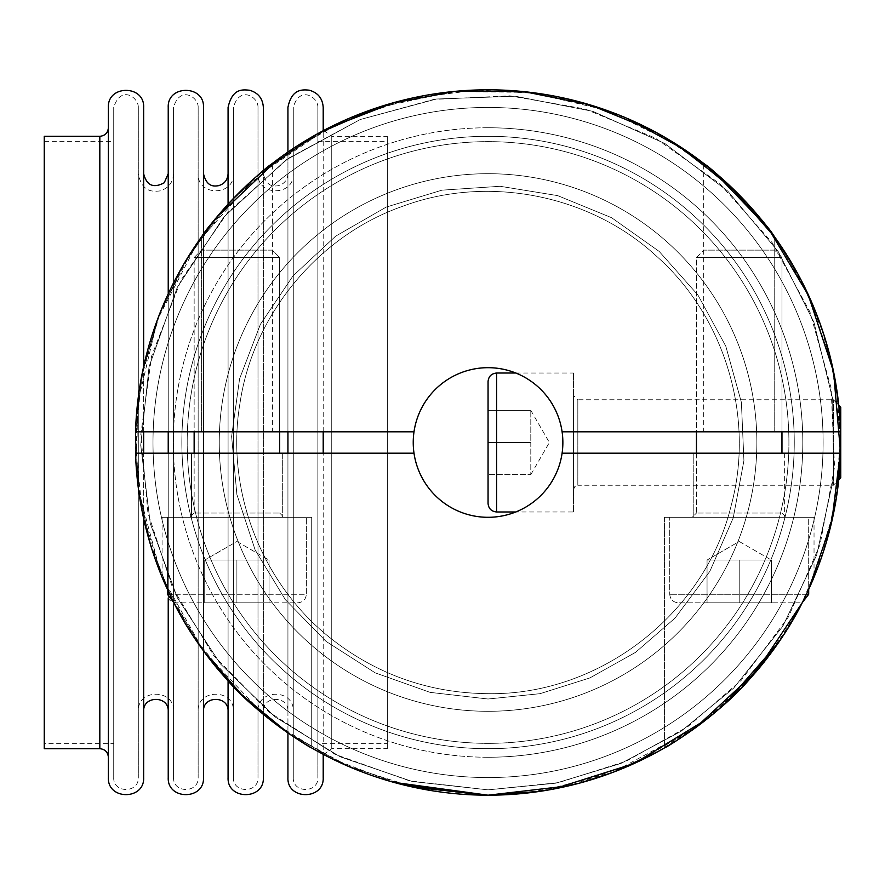 <?xml version="1.0" encoding="UTF-8"?>
<svg xmlns="http://www.w3.org/2000/svg" width="885" height="885" viewBox="0 0 885 885"><rect width="100%" height="100%" fill="white"/><g stroke="black" fill="none" stroke-linecap="round" stroke-linejoin="round"><path stroke-width="0.66" stroke-dasharray="4.42 3.32" d="M135.527 431.814L414.003 431.814L135.527 431.814A352.695 352.695 0 0 1 488.055 89.805A352.695 352.695 0 0 1 840.584 431.814A352.695 352.695 0 0 0 488.055 89.805A352.695 352.695 0 0 0 135.527 431.814L414.003 431.814A74.816 74.816 0 0 1 562.097 431.814A74.816 74.816 0 0 0 414.003 431.814L135.527 431.814A352.695 352.695 0 0 1 488.055 89.805A352.695 352.695 0 0 1 840.584 431.814L562.097 431.814A74.816 74.816 0 0 0 414.003 431.814A74.816 74.816 0 0 1 562.097 431.814A74.816 74.816 0 0 0 414.003 431.814L135.527 431.814A352.695 352.695 0 0 1 488.055 89.805A352.695 352.695 0 0 1 840.584 431.814A352.695 352.695 0 0 0 488.055 89.805A352.695 352.695 0 0 0 135.527 431.814M201.371 237.058C204.169 227.423 265.467 164.809 272.414 163.404C265.367 164.898 204.247 227.345 201.371 237.058C204.169 227.423 265.467 164.809 272.414 163.404C265.367 164.898 204.247 227.345 201.371 237.058L201.371 431.814L272.414 431.814L201.371 431.814L272.414 431.814L201.371 431.814L201.371 237.058L201.371 431.814L272.414 431.814L201.371 431.814M774.74 237.058C771.941 227.423 710.644 164.809 703.697 163.404C710.732 164.898 771.864 227.345 774.74 237.058C771.941 227.423 710.644 164.809 703.697 163.404C710.732 164.898 771.864 227.345 774.74 237.058L774.74 431.814L703.697 431.814L774.74 431.814L703.697 431.814L774.74 431.814L774.74 237.058L774.74 431.814L703.697 431.814L774.74 431.814M311.708 517.316L311.708 747.947L311.708 517.316L162.077 517.316L311.708 517.316L162.077 517.316L311.708 517.316L162.077 517.316L311.708 517.316L311.708 747.947C311.255 748.555 256.927 715.379 226.062 678.629C194.058 645.873 166.325 589.675 162.077 577.164C162.818 579.255 173.062 603.194 183.848 620.971C195.131 640.463 209.17 659.635 225.952 678.496C256.86 715.334 311.199 748.533 311.708 747.947C307.737 746.918 291.209 735.38 262.148 713.343M191.47 517.316L282.315 517.316L191.47 517.316L282.315 517.316L191.47 517.316L282.315 517.316L191.47 517.316L191.47 453.186L282.315 453.186L191.47 453.186L282.315 453.186L282.315 517.316L282.315 453.186L191.47 453.186L282.315 453.186L191.47 453.186L191.47 517.316L191.47 453.186M840.584 453.186L562.097 453.186A74.816 74.816 0 0 0 488.055 367.684A74.816 74.816 0 0 0 414.003 453.186A74.816 74.816 0 0 1 522.327 375.992A74.816 74.816 0 0 1 531.476 503.421A74.816 74.816 0 0 1 414.003 453.186L135.527 453.186A352.695 352.695 0 0 0 488.055 795.195A352.695 352.695 0 0 0 840.584 453.186A352.695 352.695 0 0 0 488.055 89.805A352.695 352.695 0 0 0 135.527 453.186A352.695 352.695 0 0 0 493.399 795.15A352.695 352.695 0 0 0 840.75 442.5A352.695 352.695 0 0 0 482.712 89.85A352.695 352.695 0 0 0 135.527 453.186A352.695 352.695 0 0 0 488.055 795.195A352.695 352.695 0 0 0 840.584 453.186L562.097 453.186L840.584 453.186A352.695 352.695 0 0 1 482.712 795.15A352.695 352.695 0 0 1 135.361 442.5A352.695 352.695 0 0 1 493.399 89.85A352.695 352.695 0 0 1 840.584 453.186L562.097 453.186A74.816 74.816 0 0 0 488.055 367.684A74.816 74.816 0 0 0 414.003 453.186L135.527 453.186L414.003 453.186A74.816 74.816 0 0 0 562.097 453.186A74.816 74.816 0 0 0 453.784 375.992A74.816 74.816 0 0 0 444.635 503.421A74.816 74.816 0 0 0 562.097 453.186L840.584 453.186A352.695 352.695 0 0 0 488.055 89.805A352.695 352.695 0 0 0 135.527 453.186A352.695 352.695 0 0 1 477.369 89.971A352.695 352.695 0 0 1 840.584 431.814L562.097 431.814L840.584 431.814M664.403 517.316L664.403 747.947C664.856 748.555 719.184 715.379 750.038 678.629C782.052 645.873 809.786 589.675 814.034 577.164C813.282 579.255 803.049 603.194 792.263 620.971C780.979 640.463 766.941 659.635 750.159 678.496C719.239 715.334 664.9 748.533 664.403 747.947L664.403 517.316L814.034 517.316L664.403 517.316L814.034 517.316L664.403 517.316L814.034 517.316L664.403 517.316L664.403 747.947C664.856 748.555 719.184 715.379 750.038 678.629C782.052 645.873 809.786 589.675 814.034 577.164C813.282 579.255 803.049 603.194 792.263 620.971C780.979 640.463 766.941 659.635 750.159 678.496C719.239 715.334 664.9 748.533 664.403 747.947C668.374 746.918 684.901 735.38 713.963 713.343M693.796 453.186L784.641 453.186L693.796 453.186L693.796 517.316L784.641 517.316L693.796 517.316L784.641 517.316L693.796 517.316L784.641 517.316L693.796 517.316L693.796 453.186L784.641 453.186L693.796 453.186L784.641 453.186L693.796 453.186L693.796 517.316M772.749 234.315C761.52 214.679 709.892 165.882 703.697 163.404L703.697 431.814M707.602 166.468L711.54 169.655M717.248 174.434L729.085 185.02M740.303 195.994L742.238 197.997M747.194 203.251L752.659 209.314M203.362 234.315C214.579 214.679 266.219 165.882 272.414 163.404L272.414 431.814M268.509 166.468L264.571 169.655M258.851 174.434L247.015 185.02M235.808 195.994L233.872 197.997M228.916 203.251L223.451 209.314M722.403 706.086L723.034 705.522M737.802 691.539L748.71 680.1M837.298 491.717L824.422 548.567L802.363 602.519L808.691 589.432L802.363 602.519L808.691 589.432L808.691 517.316L669.746 517.316L808.691 517.316L669.746 517.316L808.691 517.316L808.691 594.266L669.746 594.266L806.423 594.266M253.707 706.086L253.077 705.522M238.308 691.539L227.401 680.1M173.748 602.519L167.42 589.432L167.42 517.316L306.365 517.316L167.42 517.316L306.365 517.316L167.42 517.316L167.42 594.266L306.365 594.266C305.856 599.455 303.002 602.309 297.814 602.818L175.971 602.818L297.814 602.818C303.002 602.309 305.856 599.455 306.365 594.266L306.365 517.316L306.365 594.266L167.42 594.266C167.929 599.455 170.783 602.309 175.971 602.818L173.748 602.519M488.055 136.301A306.199 306.199 0 0 1 794.254 442.5A306.199 306.199 0 0 1 488.055 748.699A306.199 306.199 0 0 1 181.856 442.5A306.199 306.199 0 0 1 488.055 136.301M488.055 748.699A306.199 306.199 0 0 1 222.876 289.395A306.199 306.199 0 0 1 753.235 289.395A306.199 306.199 0 0 1 488.055 748.699A306.199 306.199 0 0 1 222.876 289.395A306.199 306.199 0 0 1 753.235 289.395A306.199 306.199 0 0 1 488.055 748.699A306.199 306.199 0 0 0 753.235 289.395A306.199 306.199 0 0 0 222.876 289.395A306.199 306.199 0 0 0 488.055 748.699A306.199 306.199 0 0 0 753.235 289.395A306.199 306.199 0 0 0 222.876 289.395A306.199 306.199 0 0 0 488.055 748.699M488.055 743.356A300.856 300.856 0 0 1 227.5 292.072A300.856 300.856 0 0 1 748.61 292.072A300.856 300.856 0 0 1 488.055 743.356A300.856 300.856 0 0 1 227.5 292.072A300.856 300.856 0 0 1 748.61 292.072A300.856 300.856 0 0 1 488.055 743.356A300.856 300.856 0 0 1 227.5 292.072A300.856 300.856 0 0 1 748.61 292.072A300.856 300.856 0 0 1 488.055 743.356A300.856 300.856 0 0 1 227.5 292.072A300.856 300.856 0 0 1 748.61 292.072A300.856 300.856 0 0 1 488.055 743.356M739.218 602.818L707.049 602.818L707.049 560.061L707.049 602.818L771.388 602.818L707.049 602.818L707.049 560.061L771.388 560.061L771.388 602.818L771.388 560.061L739.218 560.061L739.218 602.818L707.049 602.818L707.049 560.061L771.388 560.061L707.049 560.061L771.388 560.061L771.388 602.818L771.388 560.061L739.218 560.061L739.218 602.818L739.218 560.061L723.133 560.061L771.388 560.061L723.133 560.061L739.218 560.061L739.218 602.818M800.14 602.818L678.297 602.818L800.14 602.818M692.192 517.316L786.245 517.316L692.192 517.316L786.245 517.316L692.192 517.316L696.462 513.034L692.192 517.316M739.218 541.487L771.388 560.061L739.218 541.487L707.049 560.061L739.218 541.487M781.964 431.814L781.964 257.502L696.462 257.502L781.964 257.502L696.462 257.502L781.964 257.502L774.585 250.123L703.841 250.123L774.585 250.123L781.964 257.502L781.964 453.186M236.892 602.818L269.062 602.818L204.723 602.818L204.723 560.061L204.723 602.818L269.062 602.818L204.723 602.818L204.723 560.061L269.062 560.061L269.062 602.818L269.062 560.061L236.892 560.061L236.892 602.818L204.723 602.818L204.723 560.061L269.062 560.061L204.723 560.061L269.062 560.061L269.062 602.818L269.062 560.061L236.892 560.061L236.892 602.818L236.892 560.061L220.807 560.061L269.062 560.061L220.807 560.061L236.892 560.061L236.892 602.818M189.866 517.316L283.919 517.316L189.866 517.316L283.919 517.316L189.866 517.316L194.147 513.034L189.866 517.316M236.892 541.487L269.062 560.061L236.892 541.487L204.723 560.061L236.892 541.487M279.649 431.814L279.649 257.502L194.147 257.502L279.649 257.502L194.147 257.502L279.649 257.502L272.259 250.123L201.526 250.123L272.259 250.123L279.649 257.502L279.649 453.186M272.259 250.123L201.526 250.123L272.259 250.123M774.585 250.123L703.841 250.123L774.585 250.123M562.097 431.814A74.816 74.816 0 0 0 414.003 431.814M311.708 747.947C311.255 748.555 256.927 715.379 226.062 678.629C194.058 645.873 166.325 589.675 162.077 577.164C162.818 579.255 173.062 603.194 183.848 620.971C195.131 640.463 209.17 659.635 225.952 678.496C256.86 715.334 311.199 748.533 311.708 747.947M282.315 453.186L282.315 517.316M840.75 442.5A352.695 352.695 0 0 0 482.712 89.85A352.695 352.695 0 0 0 135.527 453.186A352.695 352.695 0 0 0 493.399 795.15A352.695 352.695 0 0 0 840.75 442.5L836.668 388.913L824.178 335.669L803.458 284.671L775.05 237.501M414.003 453.186L135.527 453.186L414.003 453.186A74.816 74.816 0 0 0 562.097 453.186A74.816 74.816 0 0 0 453.784 375.992A74.816 74.816 0 0 0 444.635 503.421A74.816 74.816 0 0 0 562.097 453.186M413.284 787.174L347.993 766.189L287.935 732.924L287.935 453.186M287.935 431.814L287.935 152.076M287.935 107.439L287.935 777.561M323.202 431.814L323.202 453.186M323.202 757.25L323.202 127.75L323.202 757.25M108.379 107.439L108.379 777.561M108.379 127.75L108.379 757.25L108.379 127.75M173.571 777.561L173.571 107.439L173.571 777.561C172.807 793.414 198.915 793.414 198.151 777.561L198.151 107.439L198.151 777.561M198.151 711.297L198.151 173.703L198.151 711.297C197.067 688.541 234.514 688.541 233.419 711.297L233.419 173.703L233.419 711.297M44.25 136.301L44.25 748.699M287.935 711.297L287.935 173.703L287.935 711.297C288.687 695.444 262.591 695.444 263.354 711.297L263.354 173.703L263.354 711.297M293.278 777.561L293.278 107.439L293.278 777.561C292.515 793.414 318.611 793.414 317.859 777.561L317.859 107.439L317.859 777.561M263.354 714.361L228.076 680.864L228.076 204.158L263.354 170.639L263.354 714.35L203.517 650.906L161.214 575.051L138.757 491.308L137.407 404.511L157.419 319.717L197.831 242.103L256.174 176.746L327.937 128.248M228.076 107.439L228.076 777.561M228.076 711.297L228.076 173.703L228.076 711.297M317.859 743.356L317.859 141.644L317.859 743.356L387.331 743.356L387.331 141.644L387.331 743.356M173.571 711.297L173.571 173.703L173.571 711.297C174.666 688.541 137.208 688.541 138.303 711.297L138.303 173.703L138.303 711.297M44.25 743.356L44.25 141.644L44.25 743.356L113.722 743.356L113.722 141.644L113.722 743.356M323.644 754.529L331.753 748.699L387.331 748.699L387.331 136.301L387.331 748.699M263.354 107.439L263.354 777.561M168.227 711.297L168.227 173.703L168.227 711.297M143.647 711.297L143.647 107.439M233.419 777.561L233.419 107.439L233.419 777.561C232.666 793.414 258.763 793.414 258 777.561L258 107.439L258 777.561M258 711.297L258 173.703L258 711.297C256.916 688.541 294.362 688.541 293.278 711.297L293.278 173.703L293.278 711.297M168.227 597.884L168.227 453.186M168.227 431.814L168.227 293.82M168.227 107.439L168.227 777.561M216.294 217.688L183.118 265.246L158.05 318.058L142.02 374.333L135.505 432.378L138.646 490.589L151.313 547.384L173.128 601.28L203.495 650.884L203.495 234.127M203.495 107.439L203.495 777.561M143.647 518.499L143.647 453.186M143.647 431.814L143.647 366.501M203.495 711.297L203.495 173.703L203.495 711.297M113.722 777.561L113.722 107.439L113.722 777.561C112.959 793.414 139.067 793.414 138.303 777.561L138.303 107.439L138.303 777.561M488.055 442.5L488.055 474.67L488.055 410.33L530.801 410.33L488.055 410.33L488.055 442.5L530.801 442.5L530.801 474.67L488.055 474.67L530.801 474.67L530.801 410.33L530.801 442.5L488.055 442.5M488.055 381.579L488.055 503.421M573.557 511.972L573.557 373.027L573.557 511.972L515.822 511.972M573.557 395.473L573.557 489.527L573.557 395.473L577.828 399.755L577.828 485.245L833.371 485.245L833.371 399.755L833.371 485.245L838.77 479.858M530.801 410.33L549.375 442.5L530.801 474.67M840.75 407.133L840.75 477.867M488.055 777.561A335.061 335.061 0 0 1 197.886 274.969A335.061 335.061 0 0 1 778.225 274.969A335.061 335.061 0 0 1 488.055 777.561A335.061 335.061 0 0 1 197.886 274.969A335.061 335.061 0 0 1 778.225 274.969A335.061 335.061 0 0 1 488.055 777.561A335.061 335.061 0 0 1 197.886 274.969A335.061 335.061 0 0 1 778.225 274.969A335.061 335.061 0 0 1 488.055 777.561A335.061 335.061 0 0 1 197.886 274.969A335.061 335.061 0 0 1 778.225 274.969A335.061 335.061 0 0 1 488.055 777.561A335.061 335.061 0 0 1 197.886 274.969A335.061 335.061 0 0 1 778.225 274.969A335.061 335.061 0 0 1 488.055 777.561A335.061 335.061 0 0 1 197.886 274.969A335.061 335.061 0 0 1 778.225 274.969A335.061 335.061 0 0 1 488.055 777.561A335.061 335.061 0 0 1 197.886 274.969A335.061 335.061 0 0 1 778.225 274.969A335.061 335.061 0 0 1 488.055 777.561A335.061 335.061 0 0 1 197.886 274.969A335.061 335.061 0 0 1 778.225 274.969A335.061 335.061 0 0 1 488.055 777.561A335.061 335.061 0 0 1 197.886 274.969A335.061 335.061 0 0 1 778.225 274.969A335.061 335.061 0 0 1 488.055 777.561A335.061 335.061 0 0 1 197.886 274.969A335.061 335.061 0 0 1 778.225 274.969A335.061 335.061 0 0 1 488.055 777.561A335.061 335.061 0 0 1 197.886 274.969A335.061 335.061 0 0 1 778.225 274.969A335.061 335.061 0 0 1 488.055 777.561A335.061 335.061 0 0 1 197.886 274.969A335.061 335.061 0 0 1 778.225 274.969A335.061 335.061 0 0 1 488.055 777.561A335.061 335.061 0 0 1 197.886 274.969A335.061 335.061 0 0 1 778.225 274.969A335.061 335.061 0 0 1 488.055 777.561A335.061 335.061 0 0 1 197.886 274.969A335.061 335.061 0 0 1 778.225 274.969A335.061 335.061 0 0 1 488.055 777.561A335.061 335.061 0 0 1 197.886 274.969A335.061 335.061 0 0 1 778.225 274.969A335.061 335.061 0 0 1 488.055 777.561A335.061 335.061 0 0 1 197.886 274.969A335.061 335.061 0 0 1 778.225 274.969A335.061 335.061 0 0 1 488.055 777.561M488.055 757.25A314.75 314.75 0 0 1 215.475 285.125A314.75 314.75 0 0 1 760.635 285.125A314.75 314.75 0 0 1 488.055 757.25M488.055 127.75A314.75 314.75 0 0 0 215.475 599.875A314.75 314.75 0 0 0 760.635 599.875A314.75 314.75 0 0 0 488.055 127.75M488.055 711.297A268.797 268.797 0 0 1 255.267 308.102A268.797 268.797 0 0 1 720.844 308.102A268.797 268.797 0 0 1 488.055 711.297A268.797 268.797 0 0 1 255.267 308.102A268.797 268.797 0 0 1 720.844 308.102A268.797 268.797 0 0 1 488.055 711.297A268.797 268.797 0 0 1 255.267 308.102A268.797 268.797 0 0 1 720.844 308.102A268.797 268.797 0 0 1 488.055 711.297A268.797 268.797 0 0 1 255.267 308.102A268.797 268.797 0 0 1 720.844 308.102A268.797 268.797 0 0 1 488.055 711.297A268.797 268.797 0 0 1 255.267 308.102A268.797 268.797 0 0 1 720.844 308.102A268.797 268.797 0 0 1 488.055 711.297A268.797 268.797 0 0 1 255.267 308.102A268.797 268.797 0 0 1 720.844 308.102A268.797 268.797 0 0 1 488.055 711.297A268.797 268.797 0 0 1 255.267 308.102A268.797 268.797 0 0 1 720.844 308.102A268.797 268.797 0 0 1 488.055 711.297A268.797 268.797 0 0 1 255.267 308.102A268.797 268.797 0 0 1 720.844 308.102A268.797 268.797 0 0 1 488.055 711.297A268.797 268.797 0 0 1 255.267 308.102A268.797 268.797 0 0 1 720.844 308.102A268.797 268.797 0 0 1 488.055 711.297A268.797 268.797 0 0 1 255.267 308.102A268.797 268.797 0 0 1 720.844 308.102A268.797 268.797 0 0 1 488.055 711.297A268.797 268.797 0 0 1 255.267 308.102A268.797 268.797 0 0 1 720.844 308.102A268.797 268.797 0 0 1 488.055 711.297A268.797 268.797 0 0 1 255.267 308.102A268.797 268.797 0 0 1 720.844 308.102A268.797 268.797 0 0 1 488.055 711.297M696.462 453.186L696.462 513.034L781.964 513.034L696.462 513.034L781.964 513.034L696.462 513.034L696.462 257.502L703.841 250.123L696.462 257.502L696.462 431.814M194.147 453.186L194.147 513.034L279.649 513.034L194.147 513.034L279.649 513.034L194.147 513.034L194.147 257.502L201.526 250.123L194.147 257.502L194.147 431.814M169.688 594.266L167.42 594.266M99.828 136.301L99.828 748.699M331.753 748.699L331.753 136.301L331.753 748.699M496.607 511.972L496.607 373.027M573.557 489.527L574.83 486.484L577.828 485.245L577.828 399.755L833.371 399.755L838.781 405.164M162.077 517.316L162.077 577.164M784.641 453.186L784.641 517.316M814.034 517.316L814.034 577.164M403.549 784.918L343.9 764.375L288.908 733.588M278.078 159.123L331.919 126.267L390.683 103.512M522.05 91.443L575.77 100.89L627.388 118.49M736.685 192.344L771.333 232.401L799.62 277.237L820.871 325.713L834.5 376.413M838.958 406.989L840.661 450.199M787.185 629.357L778.446 642.665M725.545 703.254L706.783 719.173M553.114 789.143L515.004 794.166M488.055 789.851L412.277 781.488L340.161 756.797L275.158 716.961L220.42 663.905L177.332 597.751L150.295 523.588L140.715 445.232L149.067 366.733L177.332 287.238L223.927 216.913L286.098 159.897L360.184 119.541L436.416 99.009L515.302 96.222L592.795 111.322L664.867 143.525L727.813 191.171L778.38 251.794L813.934 322.273L832.663 398.969L833.593 477.9L816.678 555.017L782.783 626.314L733.665 688.11L681.03 731.309L620.982 763.412L555.824 783.181L488.055 789.851L412.277 781.488L340.161 756.797L275.158 716.961L220.42 663.905L177.332 597.751L150.295 523.588L140.715 445.232L149.067 366.733L177.332 287.238L223.927 216.913L286.098 159.897L360.184 119.541L436.416 99.009L515.302 96.222L592.795 111.322L664.867 143.525L727.813 191.171L778.38 251.794L813.934 322.273L832.663 398.969L833.593 477.9L816.678 555.017L782.783 626.314L733.665 688.11L681.03 731.309L620.982 763.412L555.824 783.181L488.055 789.851L412.277 781.488L340.161 756.797L275.158 716.961L220.42 663.905L177.332 597.751L150.295 523.588L140.715 445.232L149.067 366.733L177.332 287.238L223.927 216.913L286.098 159.897L360.184 119.541L436.416 99.009L515.302 96.222L592.795 111.322L664.867 143.525L727.813 191.171L778.38 251.794L813.934 322.273L832.663 398.969L833.593 477.9L816.678 555.017L782.783 626.314L733.665 688.11L681.03 731.309L620.982 763.412L555.824 783.181L488.055 789.851L409.622 780.88L335.238 754.429L268.752 711.872L213.595 655.398L172.608 587.917L147.917 512.935L140.803 434.314L151.612 356.113L181.082 279.959L227.5 212.787L288.322 158.315L360.184 119.541L433.716 99.43L509.871 95.834L584.963 108.944L655.398 138.115L719.804 183.759L772.24 242.767L809.996 312.095L831.126 388.161L834.533 467.037L820.052 544.64L788.413 616.956L741.265 680.277L687.778 726.685L626.005 761.288L558.49 782.639L488.055 789.851M488.055 699.006L430.132 692.38L375.207 672.854L326.111 641.415L285.379 599.709L255.112 549.884L236.881 494.516L231.616 436.46L239.603 378.714L260.433 324.253L293.001 275.91L335.658 236.173L386.181 207.09L441.969 190.164L500.136 186.281L557.683 195.629L611.623 217.721L659.192 251.428L697.911 295.004L725.8 346.201L741.398 402.376L743.92 460.62L733.222 517.924L709.858 571.334L675.045 618.095L635.541 652.356L589.93 677.91L540.071 693.674L488.055 699.006L430.132 692.38L375.207 672.854L326.111 641.415L285.379 599.709L255.112 549.884L236.881 494.516L231.616 436.46L239.603 378.714L260.433 324.253L293.001 275.91L335.658 236.173L386.181 207.09L441.969 190.164L500.136 186.281L557.683 195.629L611.623 217.721L659.192 251.428L697.911 295.004L725.8 346.201L741.398 402.376L743.92 460.62L733.222 517.924L709.858 571.334L675.045 618.095L635.541 652.356L589.93 677.91L540.071 693.674L488.055 699.006L430.132 692.38L375.207 672.854L326.111 641.415L285.379 599.709L255.112 549.884L236.881 494.516L231.616 436.46L239.603 378.714L260.433 324.253L293.001 275.91L335.658 236.173L386.181 207.09L441.969 190.164L500.136 186.281L557.683 195.629L611.623 217.721L659.192 251.428L697.911 295.004L725.8 346.201L741.398 402.376L743.92 460.62L733.222 517.924L709.858 571.334L675.045 618.095L635.541 652.356L589.93 677.91L540.071 693.674L488.055 699.006M394.489 102.439L458.773 91.033L524.174 91.664M651.603 130.018L700.312 160.827L743.289 199.092L779.464 243.817L807.905 293.864M840.584 453.297L834.997 505.91L821.601 557.107L800.814 605.539L773.39 649.811M741.022 688.276L701.783 723.056L657.832 751.642M613.615 772.085L540.326 791.301M488.055 693.663C430.906 693.154 379.588 675.587 334.121 640.961C262.79 586.888 224.912 491.374 239.99 403.206C252.9 314.706 318.434 235.565 402.974 206.183C488.077 174.422 590.737 194.788 657.09 256.738C725.003 316.963 754.938 417.244 731.331 504.959C705.378 613.559 599.698 695.533 488.055 693.663C430.906 693.154 379.588 675.587 334.121 640.961C262.79 586.888 224.912 491.374 239.99 403.206C252.9 314.706 318.434 235.565 402.974 206.183C488.077 174.422 590.737 194.788 657.09 256.738C725.003 316.963 754.938 417.244 731.331 504.959C705.378 613.559 599.698 695.533 488.055 693.663C430.906 693.154 379.588 675.587 334.121 640.961C262.79 586.888 224.912 491.374 239.99 403.206C252.9 314.706 318.434 235.565 402.974 206.183C488.077 174.422 590.737 194.788 657.09 256.738C725.003 316.963 754.938 417.244 731.331 504.959C705.378 613.559 599.698 695.533 488.055 693.663M393.438 782.263L331.145 758.345L274.516 723.211M203.495 650.895L171.79 598.581L149.554 541.509L137.485 481.44L136.058 420.353L143.636 366.49L159.787 313.555L184.18 263.476L216.161 217.854M376.767 107.826L452.943 91.564L530.701 92.394L606.468 110.282L676.704 144.487M787.827 628.317L750.17 678.485L704.228 721.186M695.145 728.001L612.564 772.483M580.759 782.794L524.163 793.336M482.79 795.161L415.795 787.716L350.383 767.207L289.97 734.318L237.202 690.444L194.114 637.432L162.176 577.407L142.397 512.603L135.372 445.354L141.312 377.995L160.041 312.87L191.027 252.314L233.275 198.605L285.346 153.879L345.227 120.028L410.264 98.489L476.982 89.982L539.728 93.6L601.988 108.722L660.796 135.007L713.786 171.502M809.178 296.63L832.309 365.804L840.717 438.086L834.112 510.556L812.718 580.294M695.444 727.78L634.932 763.147L568.789 785.825M669.746 594.266C670.255 599.455 673.098 602.309 678.297 602.818C673.098 602.309 670.255 599.455 669.746 594.266L669.746 517.316L669.746 594.266M781.964 513.034L786.245 517.316L781.964 513.034M279.649 513.034L283.919 517.316L279.649 513.034M198.151 107.439C198.705 97.062 179.821 85.06 173.571 107.439M317.859 107.439C318.412 97.062 299.528 85.06 293.278 107.439M317.859 141.644L387.331 141.644M323.644 130.46L331.753 136.301L387.331 136.301M258 107.439C258.564 97.062 239.68 85.06 233.419 107.439M293.278 173.703C294.362 196.448 256.916 196.459 258 173.703M233.419 173.703C234.514 196.448 197.067 196.459 198.151 173.703M44.25 141.644L113.722 141.644M173.571 173.703C172.962 182.741 168.305 188.494 159.588 190.961C152.629 191.713 141.921 192.222 138.303 173.703M287.935 173.703C287.525 179.92 284.339 183.914 278.366 185.684C274.671 186.215 266.584 187.708 263.354 173.703M138.303 107.439C138.735 97.671 120.902 84.429 113.722 107.439M515.822 373.027L573.557 373.027"/><path stroke-width="1.33" d="M752.659 209.314L772.749 234.315M703.697 163.404L705.577 164.875M705.953 165.163L707.602 166.468M711.54 169.655L717.248 174.434M729.085 185.02L740.303 195.994M742.238 197.997L747.194 203.251M223.451 209.314L203.362 234.315M272.414 163.404L270.533 164.875M270.157 165.163L268.509 166.468M264.571 169.655L258.851 174.434M247.015 185.02L235.808 195.994M233.872 197.997L228.916 203.251M414.003 431.814L135.527 431.814A352.695 352.695 0 0 1 488.055 89.805A352.695 352.695 0 0 1 840.584 453.186A352.695 352.695 0 0 1 488.055 795.195A352.695 352.695 0 0 1 135.527 453.186L414.003 453.186A74.816 74.816 0 0 1 488.055 367.684A74.816 74.816 0 0 1 562.097 431.814L840.584 431.814M713.963 713.343L722.403 706.086M723.034 705.522L737.802 691.539M748.71 680.1C771.631 654.325 789.52 628.472 802.363 602.519L787.185 629.357M806.423 594.266L808.691 594.266L808.691 589.432L814.034 577.164C813.282 579.255 803.049 603.194 792.263 620.971C780.979 640.463 766.941 659.635 750.159 678.496C719.239 715.334 664.9 748.533 664.403 747.947M262.148 713.343L253.707 706.086M253.077 705.522L238.308 691.539M227.401 680.1C204.468 654.325 186.591 628.472 173.748 602.519L167.42 594.266L169.688 594.266M167.42 594.266L167.42 589.432L162.077 577.164C162.818 579.255 173.062 603.194 183.848 620.971C195.131 640.463 209.17 659.635 225.952 678.496C256.86 715.334 311.199 748.533 311.708 747.947M562.097 431.814A74.816 74.816 0 0 1 562.097 453.186L840.584 453.186M562.097 453.186A74.816 74.816 0 0 1 414.003 453.186M695.444 727.78L756.476 671.295L802.363 602.519L808.691 594.266L802.363 602.519L787.827 628.317M279.649 453.186L279.649 431.814M781.964 453.186L781.964 431.814M323.202 777.561L323.202 754.297L323.202 777.561C324.286 800.306 286.84 800.306 287.935 777.561L287.935 732.924L263.354 714.35L263.354 777.561C264.438 800.306 226.991 800.306 228.076 777.561L228.076 680.842L203.495 650.895M287.935 453.186L287.935 431.814M287.935 152.076L287.935 107.439C291.574 88.876 302.272 89.44 309.23 90.193C317.936 92.66 322.594 98.412 323.202 107.439L323.202 130.703L323.202 107.439M323.202 453.186L323.202 431.814M168.227 711.297C168.991 695.444 142.883 695.444 143.647 711.297L143.647 777.561C144.742 800.306 107.284 800.306 108.379 777.561L108.379 107.439C107.284 84.683 144.742 84.695 143.647 107.439L143.647 366.501M108.379 127.75C107.87 132.938 105.016 135.792 99.828 136.301L99.828 748.699C105.016 749.208 107.87 752.062 108.379 757.25M99.828 748.699L44.25 748.699L44.25 136.301L99.828 136.301M216.161 217.854L228.076 204.158L228.076 107.439C232.379 87.88 242.966 89.639 249.647 90.248C258.199 92.803 262.768 98.534 263.354 107.439L263.354 170.65L317.272 133.912L376.767 107.826M323.202 757.25L323.644 754.529M288.908 733.588L242.645 695.82L203.495 650.884L203.495 777.561C204.59 800.306 167.132 800.306 168.227 777.561L168.227 597.884M168.227 453.186L168.227 431.814M168.227 293.82L168.227 107.439C167.143 84.683 204.59 84.695 203.495 107.439L203.495 234.127M143.647 777.561L143.647 518.499M143.647 453.186L143.647 431.814M203.495 711.297C202.731 695.444 228.839 695.444 228.076 711.297M488.055 503.421L488.055 381.579C488.564 376.39 491.407 373.536 496.607 373.027L496.607 511.972C491.407 511.464 488.564 508.609 488.055 503.421M496.607 511.972L515.822 511.972M838.781 405.164L840.75 407.133L840.75 477.867L838.77 479.858M515.004 794.166L488.055 795.195L403.549 784.918M216.294 217.688L278.078 159.123M390.683 103.512L455.863 91.266L522.05 91.443M627.388 118.49L685.466 150.218L736.685 192.344M834.5 376.413L838.958 406.989M840.661 450.199L831.8 521.453L808.691 589.432L812.718 580.294M778.446 642.665L725.545 703.254M706.783 719.173L634.202 763.489L553.114 789.143M540.326 791.301L488.055 795.195L413.284 787.174M327.937 128.248L394.489 102.439M524.174 91.664L589.83 104.806L651.603 130.018M807.905 293.864L833.537 371.501L840.584 453.297M773.39 649.811L741.022 688.276M657.832 751.642L613.615 772.085M524.163 793.336L488.055 795.195L393.438 782.263M274.516 723.211L263.354 714.361M676.704 144.487L730.269 186.127L775.05 237.501M840.75 442.5L837.298 491.717M704.228 721.186L695.145 728.001M612.564 772.483L580.759 782.794M568.789 785.825L488.055 795.195L482.79 795.161M713.786 171.502L768.689 228.85L809.178 296.63M194.147 453.186L194.147 431.814M696.462 453.186L696.462 431.814M323.644 130.46L323.202 127.75M168.227 173.703L164.245 182.764C153.503 188.56 146.633 185.54 143.647 173.703M228.076 173.703C227.677 179.92 224.491 183.914 218.518 185.684C214.812 186.215 206.736 187.708 203.495 173.703M496.607 373.027L515.822 373.027"/></g></svg>
